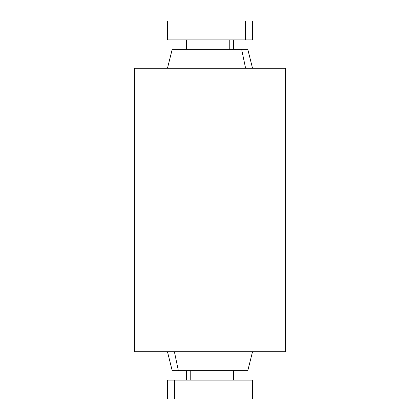 <?xml version="1.0" encoding="UTF-8"?>
<svg xmlns="http://www.w3.org/2000/svg" width="420" height="420" viewBox="0 0 420 420"><rect width="100%" height="100%" fill="white"/><g stroke="black" fill="none" stroke-linecap="round" stroke-linejoin="round"><path stroke-width="0.63" d="M134.4 68.25L134.4 351.75L285.6 351.75L134.4 351.75L134.4 68.25L285.6 68.25L134.4 68.25M285.6 351.75L285.6 68.25L285.6 351.75M245.6 68.25L241.647 49.35L247.8 49.35L252.525 68.25M167.475 68.25L172.2 49.35L241.647 49.35L178.353 49.35M229.777 49.35L229.777 39.9L229.777 49.35M174.4 39.9L245.6 39.9L245.6 21L252.525 21L252.525 39.9L167.475 39.9L167.475 21L245.6 21L245.6 39.9M245.6 21L174.4 21M252.525 351.75L247.8 370.65L172.2 370.65L167.475 351.75M174.4 351.75L178.353 370.65L241.647 370.65M190.223 380.1L190.223 370.65L190.223 380.1M245.6 380.1L174.4 380.1L252.525 380.1L252.525 399L174.4 399L174.4 380.1L174.4 399L167.475 399L167.475 380.1L174.4 380.1M174.4 399L245.6 399M233.625 49.35L233.625 39.9M186.375 39.9L186.375 49.35M233.625 370.65L233.625 380.1M186.375 380.1L186.375 370.65"/></g></svg>
